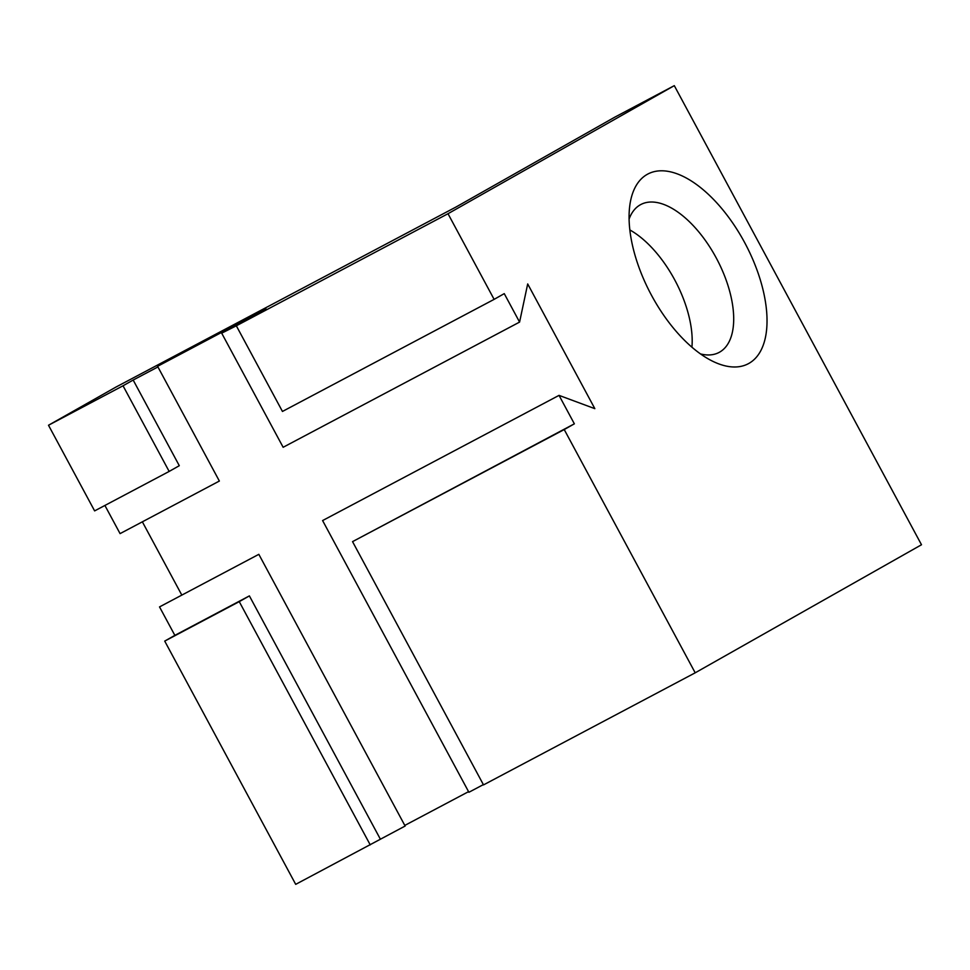 <?xml version="1.0" encoding="UTF-8"?>
<svg xmlns="http://www.w3.org/2000/svg" width="970" height="970" viewBox="0 0 970 970"><rect width="100%" height="100%" fill="white"/><g stroke="black" fill="none" stroke-linecap="round" stroke-linejoin="round"><path stroke-width="1.45" d="M748.925 363.386A107.33 53.495 -117.9 0 1 711.956 360.888A107.33 53.495 -117.9 0 1 629.772 205.688A107.33 53.495 -117.9 0 1 647.172 174.406A107.33 53.495 -117.9 0 1 744.633 242.536A107.33 53.495 -117.9 0 1 748.925 363.386M700.498 353.929A83.662 41.71 62.1 0 0 719.073 352.437A83.662 41.71 62.1 0 0 719.582 352.158A83.662 41.71 62.1 0 0 716.515 258.456A83.662 41.71 62.1 0 0 640.77 204.549A83.662 41.71 62.1 0 0 640.261 204.828A83.662 41.71 62.1 0 0 629.093 219.075M282.452 411.45L236.328 325.799L448.007 213.715L494.118 299.366L282.452 411.45M94.624 510.899L48.5 425.248L123.032 385.781L169.156 471.432L94.624 510.899M169.156 471.432L179.292 465.697L133.169 380.046L123.032 385.781M104.905 505.455L120.074 533.621L219.365 481.047L157.928 366.939L133.169 380.046M405.133 826.04L258.832 554.331L159.529 606.905L174.855 635.362L164.718 641.097L295.704 884.349L405.133 826.04M483.375 784.609L468.898 792.272L322.598 520.563L559.035 395.372L574.361 423.829L564.225 429.552L695.199 672.816L483.521 784.9L352.546 541.636L574.361 423.829M236.328 325.799L221.694 333.171L266.022 308.896L157.504 366.357L157.928 366.939M494.118 299.366L504.254 293.631L519.58 322.088L283.143 447.279L221.694 333.171M564.225 429.552L352.546 541.636M404.793 825.421L468.558 791.653M48.5 425.248L116.048 387.018L455.924 207.059L614.677 117.225L674.295 85.651L921.5 544.752L695.199 672.816M142.36 521.824L181.827 595.107M674.295 85.651L448.007 213.715M519.58 322.088L527.692 283.943L594.84 408.661L559.035 395.372M370.237 844.882L239.25 601.63L164.718 641.097M629.845 229.938A83.662 41.71 -117.9 0 1 691.925 347.199M380.361 839.147L249.387 595.895L174.855 635.362M249.387 595.895L239.25 601.63"/></g></svg>
